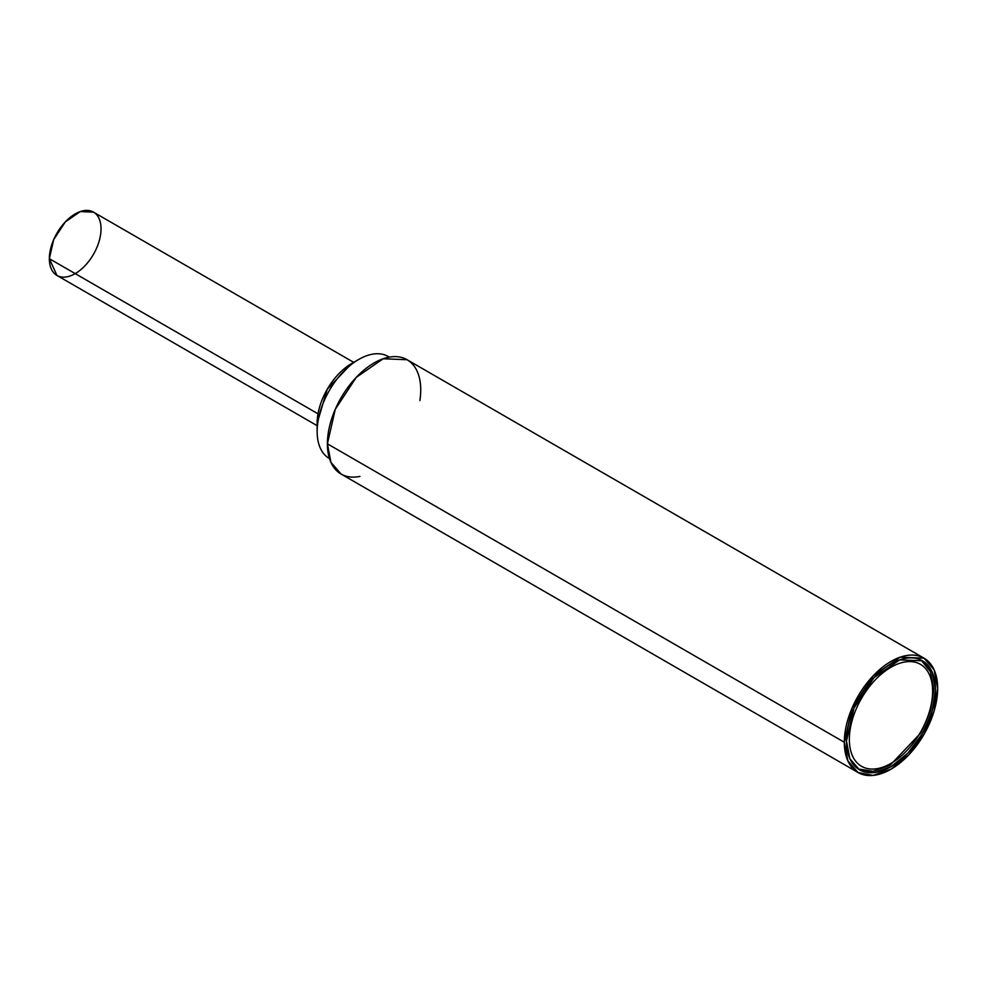 <?xml version="1.0" encoding="UTF-8"?>
<svg xmlns="http://www.w3.org/2000/svg" width="987" height="987" viewBox="0 0 987 987"><rect width="100%" height="100%" fill="white"/><g stroke="black" fill="none" stroke-linecap="round" stroke-linejoin="round"><path stroke-width="1.48" d="M353.691 362.352L93.469 212.119L80.243 211.588L65.302 221.915L53.705 239.594L49.35 258.693L56.925 275.422L317.148 425.668M49.35 258.693L318.024 413.812L49.35 258.693A36.556 21.097 -60 0 1 88.114 210.465A36.556 21.097 -60 0 1 88.114 262.16A36.556 21.097 -60 0 1 49.35 258.693M389.334 357.134L388.224 356.504A58.887 34.002 120 0 0 342.847 372.272A58.887 34.002 120 0 0 317.148 431.541A58.887 34.002 120 0 0 329.337 458.499L329.498 458.597M317.148 431.541L317.148 423.25L317.148 431.541A58.887 34.002 -60 0 1 358.787 359.416L351.606 363.561L327.24 389.285L317.148 423.25A48.733 28.142 -60 0 1 355.024 361.785M358.787 359.416A58.887 34.002 -60 0 1 389.273 357.146M419.894 400.574A65.993 38.098 120 0 0 378.477 360.674A65.993 38.098 120 0 0 327.4 443.817A65.993 38.098 120 0 0 359.971 476.388M846.476 741.015L853.977 708.123L873.951 677.662L899.663 659.896L922.463 660.796L932.11 671.9L935.491 689.617L932.11 711.245L922.463 733.489L908.015 752.97L890.99 766.714L873.951 772.636L859.504 769.835L849.856 758.732L846.476 741.015A62.946 36.346 -60 0 1 913.234 657.959A62.946 36.346 -60 0 1 913.234 746.974A62.946 36.346 -60 0 1 846.476 741.015M923.98 658.156L407.063 359.724L383.166 358.762L356.208 377.404L335.259 409.334L327.4 443.817L844.317 742.261L852.176 707.778L873.125 675.836L900.082 657.206L923.98 658.156L934.097 669.803L937.65 688.371L934.097 711.047L923.98 734.365L908.842 754.784L890.99 769.206L873.125 775.412L857.987 772.476L847.87 760.829L844.317 742.261L327.4 443.817L330.953 462.385L341.07 474.031L857.987 772.476M844.317 742.261A65.993 38.098 120 0 0 914.32 748.516A65.993 38.098 120 0 0 914.32 655.183A65.993 38.098 120 0 0 844.317 742.261M890.151 664.411A4.059 2.344 60 0 1 890.99 667.237A58.887 34.002 -60 0 1 932.629 691.27A58.887 34.002 -60 0 1 890.99 763.395A58.887 34.002 -60 0 1 849.338 739.362A58.887 34.002 -60 0 1 890.99 667.237A4.059 2.344 -120 0 0 890.151 664.411M890.99 667.237A58.887 34.002 120 0 0 849.338 739.362A58.887 34.002 120 0 0 890.99 763.395A58.887 34.002 120 0 0 932.629 691.27A58.887 34.002 120 0 0 890.99 667.237M858.147 768.972L873.014 771.279L890.052 765.307L921.068 732.687L930.531 710.837L933.813 689.506L930.457 671.765L921.031 660.044"/></g></svg>
